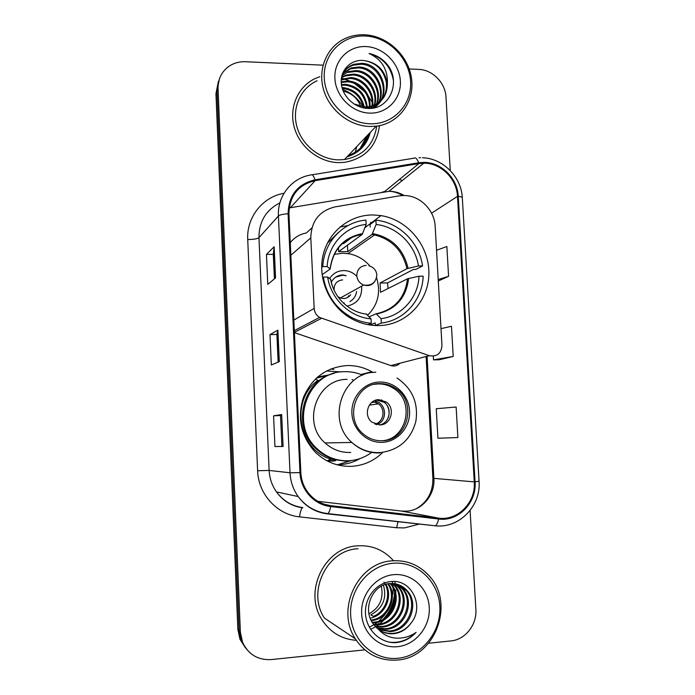 <?xml version="1.0" encoding="UTF-8"?>
<svg xmlns="http://www.w3.org/2000/svg" width="695" height="695" viewBox="0 0 695 695"><rect width="100%" height="100%" fill="white"/><g stroke="black" fill="none" stroke-linecap="round" stroke-linejoin="round"><path stroke-width="1.04" d="M403.995 195.495L398.861 195.903L334.921 206.928C319.309 210.854 311.273 221.149 310.804 237.829L314.166 308.424C314.479 312.324 316.277 315.322 319.561 317.424L429.284 355.684C436.964 356.969 441.195 353.581 441.968 345.519L435.183 226.396C434.566 210.88 421.292 196.694 406.236 195.608L403.995 195.495M373.024 372.468L371.79 371.747C364.024 367.403 355.727 365.344 346.901 365.561C326.468 367.229 311.994 377.819 303.472 397.332C296.974 417.773 300.831 435.974 315.026 451.915C325.477 462.071 337.77 466.866 351.913 466.319C363.702 465.485 373.875 460.941 382.441 452.697M341.097 371.938L326.494 370.965M373.119 214.955C349.385 214.703 327.658 232.312 322.784 256.507C317.78 280.667 330.62 307.685 352.504 319.222C360.913 323.635 369.714 325.755 378.914 325.599C406.236 325.121 428.667 301.343 428.902 273.708C429.44 246.082 407.939 219.785 381.025 215.606L373.119 214.955M333.8 461.115L327.206 460.941M317.624 376.994L329.864 374.744M318.962 377.107L317.215 377.342M311.916 227.891L306.313 232.999C299.78 234.241 294.428 237.455 290.267 242.642M347.995 225.571L339.942 227.004M371.729 222.565L370.531 222.435M294.411 332.627L390.842 365.561C394.36 366.604 397.401 365.822 399.964 363.216M337.257 464.842L351.227 460.577M360.097 148.426L366.977 135.846M363.137 106.908C358.246 98.664 351.383 92.826 342.557 89.394M218.36 81.558L215.954 93.695L237.855 629.331L239.966 639.261L245.57 648.07M219.42 78.926L216.996 91.158L239.097 630.686L241.226 640.694L246.873 649.573L241.226 640.694L239.097 630.686L216.996 91.158L219.42 78.926M377.715 624.275L378.931 623.38L377.715 624.275M384.092 618.654C390.52 611.444 394.1 602.991 394.821 593.287C394.1 602.991 390.52 611.444 384.092 618.654M348.273 155.524C358.75 151.666 365.666 144.378 369.028 133.683C365.666 144.378 358.75 151.666 348.273 155.524M392.753 365.987L392.71 365.084M319.83 76.693L315.391 78.431C297.981 86.406 288.72 107.499 294.263 127.289C299.684 147.097 319.022 162.335 338.769 162.639L344.52 162.361C364.971 158.582 376.62 146.341 379.479 125.665C376.62 146.341 364.971 158.582 344.52 162.361L338.769 162.639C319.022 162.335 299.684 147.097 294.263 127.289C288.72 107.499 297.981 86.406 315.391 78.431L319.83 76.693M357.908 545.81C325.156 546.843 302.985 591.089 321.855 619.549C330.116 632.311 341.601 639.235 356.3 640.312C341.601 639.235 330.116 632.311 321.855 619.549C302.985 591.089 325.156 546.843 357.908 545.81C371.608 545.08 383.18 549.728 392.623 559.762C383.18 549.728 371.608 545.08 357.908 545.81M424.324 163.203C441.143 163.203 456.806 178.954 457.492 196.346L474.268 481.887C475.988 502.198 457.953 520.903 438.727 518.157L330.785 505.673C321.42 504.431 313.775 499.974 307.85 492.312C303.576 486.474 301.239 479.88 300.839 472.539L288.938 213.765C289.476 195.799 298.216 184.766 315.156 180.657L418.877 163.594L424.324 163.203M424.28 162.387L418.694 162.778L314.974 179.823C297.608 184.027 288.651 195.338 288.095 213.756L299.979 472.591C300.509 489.784 314.288 504.952 330.681 506.559L438.632 519.017C458.344 521.823 476.822 502.65 475.059 481.835L458.266 196.355C457.562 178.528 441.516 162.387 424.28 162.387M367.49 135.308C366.057 140.173 363.676 144.464 360.349 148.174M392.293 581.463L392.432 582.141M392.458 582.262L392.623 583.209M392.718 583.783L393.049 586.658M393.144 588.222L392.962 594.121M384.952 614.675L378.914 621.122M377.481 622.277L374.544 624.345M373.893 624.744L372.624 625.483M372.39 625.613L369.28 627.125M439.214 359.758L453.209 356.448L451.463 326.285L441.012 328.639M393.492 560.752L392.623 559.762L393.492 560.752M428.641 643.24L450.907 640.929C465.268 639.747 477.057 624.683 475.867 609.385L470.098 510.495M450.273 170.544L445.99 97.074C445.443 82.887 432.525 69.717 418.685 69.387L409.233 68.97M323.053 65.165L245.387 61.733C238.724 61.508 232.851 63.332 227.752 67.189C221.132 72.601 217.9 79.734 218.056 88.578L240.366 632.059L242.512 642.137C248.263 654.438 257.836 660.25 271.224 659.59L364.814 649.868M275.55 277.913L267.775 284.359L266.446 254.379L274.16 246.768L275.55 277.913M283.1 446.485L274.942 446.538L273.578 415.827L281.675 414.55L283.1 446.485L281.675 414.55M279.303 361.669L271.337 364.962L269.99 334.616L277.887 330.134L279.303 361.669M438.293 280.988L448.579 276.323L446.859 246.517L436.547 250.278M457.892 437.546L456.128 407.018L436.26 408.73L437.919 438.232L457.892 437.546M269.99 334.616L276.905 334.46M278.139 362.147L276.905 334.434L277.887 330.134M274.942 446.538L282.935 446.477M273.578 415.827L280.528 415.532L281.51 414.594M266.446 254.379L273.326 254.361M274.421 278.851L273.317 254.318L274.16 246.768M453.209 356.448L433.515 359.854L433.306 356.179M433.515 359.854L439.344 359.758M448.579 276.323L438.215 279.555M281.892 446.181L280.528 415.523M370.209 123.788C393.387 124.605 412.065 104.693 410.597 81.506C409.459 58.337 388.618 37.096 365.605 36.027C342.583 34.611 322.932 54.184 324.261 77.979C325.243 101.748 347.048 123.319 370.209 123.788M369.731 126.473L376.151 126.195C398.713 123.597 414.628 102.069 411.605 79.048C408.834 56.017 387.793 35.914 364.927 34.811C358.125 34.472 351.696 35.627 345.632 38.277C327.415 46.235 317.624 68.153 323.357 88.943C328.961 109.758 349.159 125.969 369.731 126.473M317.085 80.776C300.614 88.109 291.752 107.899 296.878 126.525C301.882 145.177 320.048 159.572 338.63 159.876L344.433 159.572C363.016 156.019 373.78 144.873 376.742 126.116M374.475 107.708L374.084 106.622M373.858 106.048L373.441 105.041M372.954 103.929L372.711 103.416M372.077 102.122L368.237 95.893M364.866 91.81L354.424 83.409M350.115 81.185L344.077 78.995M343.156 78.743L341.454 78.344M366.708 136.724L366.656 136.185M355.301 152.162L356.735 146.619M342.018 87.57L343.304 87.613C354.433 89.229 361.426 95.693 364.293 107.013M342.244 88.395L342.696 88.421C353.442 89.933 360.366 96.11 363.468 106.943M341.419 84.529L345.789 84.33C358.325 86.371 365.492 93.929 367.29 107.013M341.532 85.259L345.163 85.155C357.36 87.092 364.493 94.381 366.569 107.047M341.219 81.81L348.325 80.994C360.323 81.619 371.269 93.955 369.948 106.665M341.236 82.47L347.682 81.828C359.419 82.453 370.227 94.312 369.306 106.778M341.297 79.36L350.897 77.588C364.779 78.196 376.455 94.424 371.808 108.255M341.254 79.951L350.245 78.448C363.806 79.065 375.396 94.59 371.321 108.307M341.775 77.049L345.858 75.086L353.52 74.122C368.802 74.643 380.686 94.086 373.493 107.994C392.232 97.795 382.154 64.713 361 64.253L353.156 65.208L353.833 64.288L361.695 63.323C383.892 63.836 393.222 99.307 372.39 108.177M341.627 77.614L345.215 75.955L352.86 74.999C367.768 75.538 379.635 94.112 373.111 108.064M342.314 75.399L348.464 71.55L356.196 70.595C373.137 70.994 384.865 94.364 374.64 107.751M347.813 72.445L355.527 71.481C372.025 71.906 383.822 94.251 374.423 107.803M343.512 72.827L351.123 67.954L358.924 66.989C377.889 67.389 389.07 95.441 374.822 107.708M343.243 73.331L350.454 68.857L358.238 67.901C376.638 68.284 388.01 95.041 374.918 107.69M387.367 84.234C385.308 70.421 377.455 62.524 363.815 60.526C350.966 59.075 340.229 70.021 341.271 83.061C342.157 96.11 354.285 107.751 367.29 108.394C389.174 110.409 401.484 82.601 387.628 64.965C382.667 58.84 376.473 55.009 369.045 53.48C381.937 59.449 388.045 69.7 387.367 84.234C387.106 95.91 381.459 103.355 370.435 106.57L365.492 107.056L354.016 103.981M341.332 79.013C342.739 71.837 346.909 66.929 353.833 64.288M363.815 60.526C376.021 62.541 383.544 69.856 386.377 82.453C387.202 95.354 381.642 103.668 369.705 107.395L363.042 107.794M341.923 75.633C344.051 70.655 347.795 67.18 353.156 65.208M367.308 107.768L367.299 108.403M366.621 107.829L366.63 108.35M369.896 107.178L369.731 108.42M369.262 107.482L369.158 108.437M366.161 46.574C348.682 45.549 333.878 60.422 334.894 78.413C335.65 96.388 352.104 112.712 369.653 113.12C387.211 113.798 401.467 98.725 400.363 81.089C399.512 63.462 383.623 47.329 366.161 46.574M343.208 91.114C351.74 93.13 357.586 98.264 360.757 106.517M369.045 53.48C382.667 57.424 390.79 66.425 393.422 80.481M321.663 267.427L322.819 266.593C323.696 242.373 342.948 221.957 365.926 220.089L366.152 224.433C345.424 226.362 328.153 244.744 327.163 266.567L330.195 269.008L322.089 274.699M370.2 227.03L370.07 224.502L375.917 220.141L378.827 220.541C400.772 223.981 419.433 243.493 422.577 265.95L418.451 265.977C415.306 244.744 396.993 226.639 376.143 224.476L372.007 234.493L347.778 251.642L338.647 251.668L362.269 234.354L366.152 224.433M422.577 265.95L415.888 269.408L413.473 269.425L387.532 282.917L380.043 283.004L406.94 268.678L418.451 265.977M388.062 288.529L387.532 282.917M381.32 323.071L381.095 318.666C401.858 316.147 418.26 297.503 419.016 276.21L423.151 276.176C422.543 299.736 404.36 320.482 381.32 323.071L375.326 325.477L375.187 322.906L370.009 325.034M338.413 232.469L327.293 243.311M367.898 324.669L371.26 323.279C364.58 322.706 358.186 320.847 352.07 317.702C336.137 308.832 326.554 295.297 323.331 277.088L322.523 277.626M323.331 277.088L327.666 277.044C330.768 298.867 349.959 317.241 371.034 318.866L371.26 323.279M327.163 266.567L322.819 266.593M419.016 276.21L407.487 278.782L380.53 292.308L380.043 283.004M369.21 316.807L376.143 313.758L381.095 318.666M337.735 296.487C334.156 291.292 331.81 285.576 330.698 279.347L327.666 277.044M371.034 318.866L366.23 313.94M342.244 243.606L342.817 243.606M376.143 224.476L375.917 220.141M338.448 247.689L338.647 251.668M347.778 251.642L347.448 245.222M334.208 254.353L342.791 253.197L349.628 253.875C357.699 255.612 364.467 259.678 369.948 266.081M346.953 306.104C357.404 303.819 362.295 297.173 361.617 286.166M356.856 276.402C353.199 272.579 348.794 270.633 343.66 270.564C337.631 270.781 332.966 273.422 329.647 278.495M335.702 277.14L342.4 275.229L346.127 275.724L342.878 274.925C337.666 275.151 333.809 277.574 331.298 282.187M348.751 295.696L347.778 297.382M376.586 277.765C380.956 292.282 378.011 304.74 367.733 315.148M343.234 302.924L344.277 302.951M350.671 294.645C348.942 297.113 346.57 298.416 343.556 298.537L340.333 297.99L337.813 296.6M356.605 291.405C355.97 295.94 353.72 299.337 349.872 301.604M334.052 290.05C333.956 284.003 336.814 280.615 342.635 279.885M368.115 314.792L367.82 315.243M398.252 658.226C422.195 655.802 441.421 631.442 439.831 606.396C438.597 581.315 417.035 561.152 393.266 563.245C369.488 564.966 349.22 589.082 350.645 614.84C351.722 640.625 374.327 661.023 398.252 658.226M397.696 660.015C435.73 657.461 455.329 602.678 428.858 575.556C418.981 564.905 406.862 559.996 392.493 560.822C358.281 562.012 335.311 608.959 355.319 638.792C365.666 654.195 379.791 661.266 397.696 660.015M390.712 583.505L391.511 584.452C402.77 597.24 392.623 622.051 374.64 622.694L372.433 622.763M390.13 583.539L390.547 584.043C401.771 596.797 391.65 621.53 373.728 622.173L372.112 622.242M392.979 583.522L395.429 586.12C406.81 599.064 396.55 624.18 378.367 624.84L373.788 624.727M392.414 583.496L394.439 585.694C405.793 598.603 395.559 623.641 377.428 624.301L373.432 624.258M395.194 583.783L399.443 587.822C410.954 600.923 400.581 626.351 382.181 627.029L375.291 626.516M394.647 583.696L398.435 587.397C409.911 600.454 399.564 625.804 381.216 626.482L374.9 626.082M397.358 584.286L403.56 589.577C415.202 602.834 404.716 628.584 386.099 629.279L376.933 628.124M396.819 584.139L402.518 589.134C414.133 602.348 403.673 628.028 385.108 628.714L376.508 627.733M378.567 629.453C383.119 632.763 388.184 634.17 393.752 633.684C400.754 632.815 406.436 629.392 410.797 623.415C424.949 606.952 411.796 579.552 391.954 581.48C377.177 582.002 364.649 597.118 365.474 613.242C366.109 629.392 379.548 642.649 394.656 642.71L396.419 642.58C404.082 641.685 410.649 638.279 416.114 632.372C409.711 636.828 402.7 638.714 395.055 638.027C388.679 637.35 383.18 634.492 378.567 629.453L373.145 623.849C361.965 609.089 372.572 584.478 389.591 583.583C396.845 583.027 402.909 585.624 407.783 591.375C419.554 604.789 408.947 630.878 390.104 631.581L378.714 629.557M398.947 584.825L406.714 590.924C418.459 604.294 407.878 630.295 389.096 630.999L378.254 629.218M410.797 623.415C406.097 629.349 400.224 632.659 393.188 633.353C388.722 633.736 384.37 632.789 380.13 630.521M388.375 583.748C398.443 596.649 388.375 619.758 371.226 620.592M387.775 583.852C397.097 596.675 387.541 618.672 370.948 620.01M393.865 574.652C375.813 576.016 360.549 594.338 361.643 613.798C362.477 633.284 379.513 648.73 397.644 646.671C415.792 644.899 430.457 626.456 429.267 607.395C428.346 588.318 411.9 573.001 393.865 574.652M383.44 585.173C387.072 598.256 382.867 608.16 370.817 614.884L373.467 616.352C386.55 611.14 391.798 592.991 383.953 582.106M385.96 584.278C393.153 596.788 384.969 615.466 370.174 618.176M368.967 613.824C379.713 607.717 383.84 598.499 381.346 586.189M358.055 548.746C327.232 549.736 306.521 591.462 324.417 618.09L355.319 638.792M416.114 632.372C408.182 640.147 399.173 643.388 389.096 642.102M379.453 383.623C355.649 383.24 344.06 418.407 363.216 433.889C368.837 438.719 375.239 440.995 382.432 440.734C408.208 440.613 417.495 401.38 395.203 388.114C390.373 384.961 385.126 383.466 379.453 383.623M380.93 440.769C406.566 440.613 415.784 401.597 393.605 388.409C388.8 385.273 383.579 383.779 377.932 383.935L374.301 384.326M333.809 369.462L330.95 368.897M353.234 380.226L352.052 379.566M362.616 375.178C356.813 372.668 350.775 371.504 344.485 371.686C308.215 370.965 288.79 423.316 316.816 448.475C325.972 457.119 336.667 461.202 348.907 460.733C357.074 460.22 364.493 457.562 371.156 452.766M347.083 379.383C316.937 378.853 301.395 422.682 325.086 442.958C332.479 449.639 341.019 452.801 350.723 452.436M334 373.397C302.725 380.235 291.17 426.226 315.73 448.475C323.783 456.155 333.218 460.229 344.051 460.724M329.725 374.796L316.277 378.184M327.988 460.455L335.555 460.75M317.233 377.776L316.616 377.88M378.749 399.677C367.976 399.564 363.111 415.627 371.981 422.221L380.061 424.94C391.224 424.949 395.637 408.095 386.151 401.927L378.749 399.677M379.305 424.949C389.643 423.698 392.849 408.017 383.996 402.249L376.386 400.025M360.097 458.544C353.894 462.158 347.213 464.191 340.055 464.625L336.693 464.694M351.852 460.464L346.492 461.132L330.907 459.152C298.042 449.865 289.963 399.677 318.015 380.339L315.322 379.096M381.399 399.877L384.535 402.17M387.158 405.567C389.131 409.233 389.582 413.065 388.514 417.087M376.464 399.999L375.031 401.979L371.504 402.596M374.787 423.95L377.029 424.68M310.804 237.829L290.849 255.273M314.166 308.424L293.829 320.065M321.516 318.327L294.393 332.323M429.284 355.684L390.842 365.561M215.954 93.695L218.056 88.578M237.855 629.331L240.366 632.059M438.727 518.157L401.502 511.051L406.61 511.173C422.256 510.408 435.139 494.797 433.897 478.49L427.078 356.248M317.867 501.33L401.258 511.025M457.492 196.346L431.578 213.191M404.116 195.495C399.521 192.776 394.63 191.368 389.443 191.264L289.172 207.944M419.511 524.021L404.533 527.905L396.602 527.748L299.545 516.863C277.131 514.743 258.253 494.136 257.619 470.767L247.724 239.558C246.438 217.274 262.719 196.833 283.994 193.297M312.194 174.775L413.829 158.217C415.488 157.157 417.113 158.677 418.694 162.778M299.979 472.591L290.024 472.791L278.417 215.971C279.72 214.851 282.943 214.112 288.095 213.756M330.681 506.559C329.925 510.286 329.013 512.632 327.953 513.605L327.189 513.84C315.217 512.267 305.539 506.499 298.155 496.543C293.194 489.471 290.484 481.548 290.024 472.791L269.13 470.428C269.538 478.342 271.988 485.51 276.488 491.912C283.186 500.93 291.987 506.151 302.881 507.602M279.885 202.914C265.985 209.977 259.018 221.557 258.966 237.664L278.417 215.971C277.209 195.964 291.891 177.738 310.986 174.966C312.203 173.95 313.532 175.574 314.974 179.823M438.632 519.017C437.815 522.64 436.712 524.907 435.331 525.82L327.362 513.866M475.059 481.835L479.064 481.235L462.314 197.884C462.253 197.145 460.898 196.633 458.266 196.355M399.434 179.458L402.275 180.526M311.291 508.566L311.89 508.627M247.724 239.558C253.606 239.454 257.35 238.819 258.966 237.664L269.13 470.428L257.619 470.767M479.064 481.253C481.157 505.864 459.291 528.582 435.331 525.82L327.953 513.605C315.704 512.198 305.765 506.507 298.155 496.543L276.488 491.912C282.952 500.886 291.553 506.168 302.308 507.776C301.126 509.027 300.205 512.05 299.545 516.863M398.044 521.58L396.602 527.748M330.785 505.673L324.209 504.214M474.268 481.887L432.881 478.273L426.096 356.5M418.877 163.594L384.491 191.655L382.432 192.002M315.156 180.657L290.388 207.709M432.881 478.256L432.881 478.273C433.072 491.93 427.529 502.077 416.253 508.723M279.138 361.739L277.731 330.299M275.394 278.043L274.004 247.046M360.992 147.54C364.649 143.683 367.247 139.156 368.776 133.961M346.961 156.914C359.193 152.978 366.977 144.786 370.322 132.328M362.138 234.476C350.436 236.257 341.454 242.277 335.181 252.52M376.794 313.966C395.551 309.796 406.167 297.955 408.634 278.434M330.603 279.19C333.504 297.286 349.316 312.446 366.864 314.157M362.712 233.555C343.79 237.256 332.922 249.027 330.099 268.861M376.386 313.723C394.699 309.518 405.063 297.868 407.487 278.782M408.078 268.313C403.482 248.932 391.65 237.351 372.598 233.572M406.94 268.678C402.796 250.73 392.006 239.48 374.579 234.919L372.007 234.493M374.796 281.475C372.937 284.125 370.392 285.515 367.151 285.636L363.667 285.028C359.541 283.265 357.247 280.12 356.787 275.594C357.074 269.434 360.184 266.037 366.109 265.394M377.15 624.318L377.654 623.962M383.11 619.245C390.19 611.67 394.013 602.661 394.586 592.236M370.565 629.279L372.077 628.619M372.841 628.254L374.77 627.246M374.918 627.159L375.83 626.629M376.316 626.334L378.575 624.822M379.67 623.997L384.665 619.401M387.384 616.126C391.528 610.505 394.161 604.233 395.29 597.318M395.733 593.391L395.811 589.89M395.594 586.337L395.325 584.234M395.264 583.835L395.168 583.261M395.16 583.235L394.812 581.524M382.511 442.333C397.974 441.638 410.545 426.852 409.555 410.867C408.79 394.873 394.76 381.39 379.374 382.041C363.971 382.45 350.975 397.114 351.896 413.386C352.591 429.666 367.064 443.271 382.511 442.333M379.991 452.914C369.349 453.314 359.967 449.83 351.844 442.446C325.764 420.015 342.757 371.608 375.804 372.268M327.067 460.872L330.907 459.152L346.353 461.237L353.616 460.203M375.621 401.328C386.75 403.361 387.706 421.422 376.82 424.437M374.648 402.127L378.341 403.856C385.621 408.66 384.005 421.396 375.778 423.872M343.582 243.615L352.408 237.012M364.945 227.639L381.025 215.606M360.931 374.483L371.79 371.747M319.561 317.424L294.315 330.646M239.966 639.261L242.512 642.137M420.631 157.713L418.989 157.748M422.421 157.748C442.993 158.269 461.463 177.034 462.314 197.884M311.812 508.862L312.446 508.931M423.785 163.195L388.957 191.264C393.717 191.481 398.278 192.897 402.64 195.512M344.433 159.572L376.151 126.195M342.661 79.412L343.295 78.552M345.215 75.955L345.858 75.086M350.454 68.857L351.123 67.954M369.705 107.395L370.435 106.57M350.81 318.284L352.07 317.702M330.195 269.008C333.079 249.331 343.773 237.777 362.269 234.354M372.034 234.467L374.579 234.919L347.943 253.571M340.333 297.99L363.667 285.028C371.582 286.036 375.978 282.674 376.846 274.959C376.29 270.207 373.658 267.149 368.949 265.803M390.547 584.043L391.511 584.452M394.439 585.694L395.429 586.12M398.435 587.397L399.443 587.822M402.518 589.134L403.56 589.577M406.714 590.915L407.783 591.375M325.086 442.958L351.844 442.446C360.227 449.787 369.87 453.157 380.773 452.558C399.121 449.978 410.806 439.64 415.827 421.552C418.607 402.978 412.326 388.462 396.975 377.984M315.73 448.475L316.816 448.475M393.605 388.409L395.203 388.114M383.996 402.249L386.151 401.927M369.314 405.142L378.341 403.856L375.031 401.979"/></g></svg>
